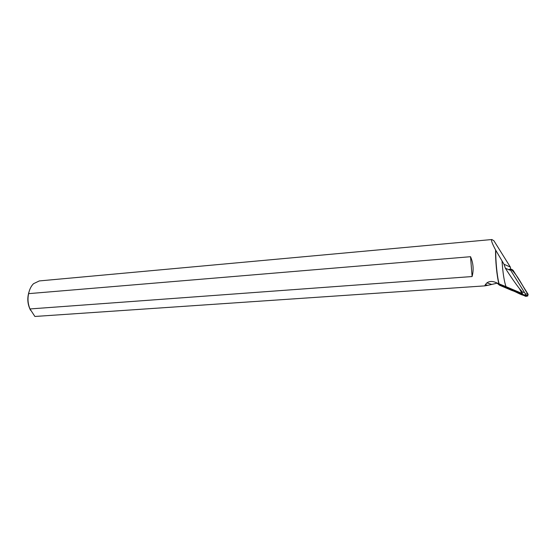 <?xml version="1.0" encoding="UTF-8"?>
<svg xmlns="http://www.w3.org/2000/svg" width="556" height="556" viewBox="0 0 556 556"><rect width="100%" height="100%" fill="white"/><g stroke="black" fill="none" stroke-linecap="round" stroke-linejoin="round"><path stroke-width="0.83" d="M497.196 283.06L497.787 283.748L524.35 295.021L525.281 294.819L525.378 293.909L510.373 269.855L509.352 269.285L509.81 270.133L505.355 268.221C510.262 276.005 514.988 282.837 519.54 288.731L521.813 293.227L522.369 291.983L523.717 292.435M497.787 283.748L499.51 285.214L512.048 290.538C517.428 292.081 524.016 297.662 528.186 294.687C522.362 286.097 518.129 275.658 510.693 268.958L513.084 270.258L527.964 294.068L527.769 295.973L525.823 296.383L498.795 284.602M522.626 293.624L521.813 293.227M509.352 269.285L510.728 269.062L510.359 267.095L493.943 240.811L491.893 239.532C490.788 239.768 492.025 243.264 495.604 250.005C495.333 260.396 496.862 276.103 498.878 283.755L495.222 282.246C492.088 281.03 489.308 281.239 486.889 282.872L485.395 284.609L487.772 285.346L497.259 283.157M485.395 284.609L484.742 285.874L34.889 316.468L29.982 308.948L472.107 276.547C473.858 269.785 473.337 263.169 470.536 256.698L28.62 293.644C29.482 289.384 31.115 286.062 33.541 283.685L39.323 280.926L491.851 239.532M499.1 283.838C497.085 276.36 495.535 260.722 495.785 250.29L502.019 260.896C502.846 272.85 504.174 281.44 506.016 286.66L498.878 283.755M506.016 286.66L521.806 293.353M502.019 260.896L504.035 264.281L505.355 268.221M519.54 288.731L522.369 291.983M30.524 310.248C27.501 304.299 27.015 298.155 29.044 291.81M28.62 293.644C27.473 298.885 27.925 303.986 29.982 308.948M484.742 285.874L487.772 285.346M470.536 256.698L472.107 276.547M504.035 264.281L510.359 267.095M499.51 285.214L498.44 284.026M510.019 269.556L512.34 269.632M525.378 293.909L527.964 294.068M513.084 270.258L510.373 269.855M525.823 296.383L524.35 295.021M525.281 294.819L527.769 295.973M486.889 282.872L491.782 284.45"/></g></svg>

